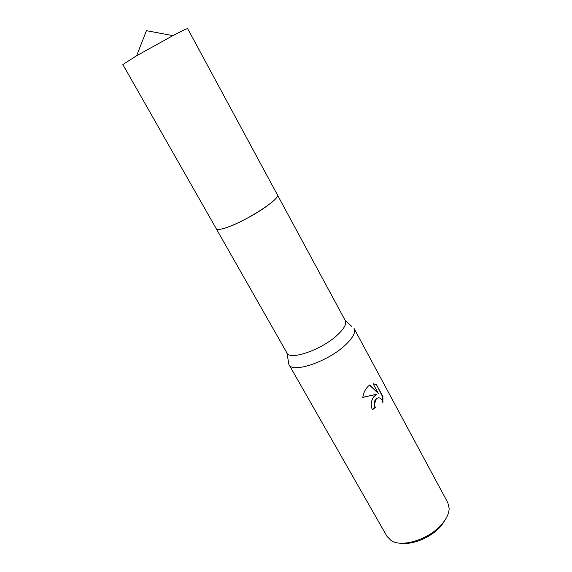 <?xml version="1.0" encoding="UTF-8"?>
<svg xmlns="http://www.w3.org/2000/svg" width="572" height="572" viewBox="0 0 572 572"><rect width="100%" height="100%" fill="white"/><g stroke="black" fill="none" stroke-linecap="round" stroke-linejoin="round"><path stroke-width="0.86" d="M216.237 228.693L286.922 352.924C289.804 360.839 321.957 349.685 337.494 334.92C344.187 328.628 346.775 323.852 345.266 320.585L351.766 326.39M288.402 361.511L288.96 364.593C292.306 373.731 328.414 361.468 345.638 344.752C353.017 337.673 355.834 332.253 354.082 328.492L354.047 328.428M373.888 396.618L376.769 394.222L362.791 397.404C363.535 392.792 365.344 389.053 368.211 386.2L369.726 384.97L378.371 393.472L373.087 383.726L376.426 384.62L382.897 396.575L382.904 402.717C381.738 398.412 379.744 396.975 376.934 398.412L375.647 399.849L374.488 404.862L375.268 407.45L372.429 409.838C370.463 405.191 370.949 400.786 373.888 396.618M288.96 364.593L387.008 536.379L391.091 540.504C402.002 548.226 430.716 538.788 442.778 523.094C446.947 517.86 449.07 512.941 449.149 508.322L447.812 502.674L354.082 328.492M401.794 543.221C413.913 544.959 432.925 536.386 441.791 525.067L445.774 518.84M372.315 409.616L374.896 407.436L374.117 404.854C374.024 402.002 374.839 399.849 376.569 398.405L378.635 397.754M374.896 407.436L375.268 407.45M362.798 397.318L376.769 394.222M378.371 393.472L369.512 385.12M382.675 401.766L382.511 396.568L376.426 384.62M376.047 384.613L373.244 383.719M382.511 396.568L382.897 396.575M136.615 55.741L172.894 35.636L146.439 30.681L136.615 55.741L122.851 64.557L216.202 228.628C216.802 229.622 218.969 229.658 222.701 228.728C232.79 226.34 254.633 215.151 267.095 205.927M172.894 35.636C182.289 30.724 187.208 28.393 187.666 28.636L277.334 194.737C281.874 198.634 239.861 224.939 222.701 228.728M277.37 194.809L345.266 320.585M376.934 398.412L376.569 398.405M286.915 352.91L288.924 364.528"/></g></svg>
